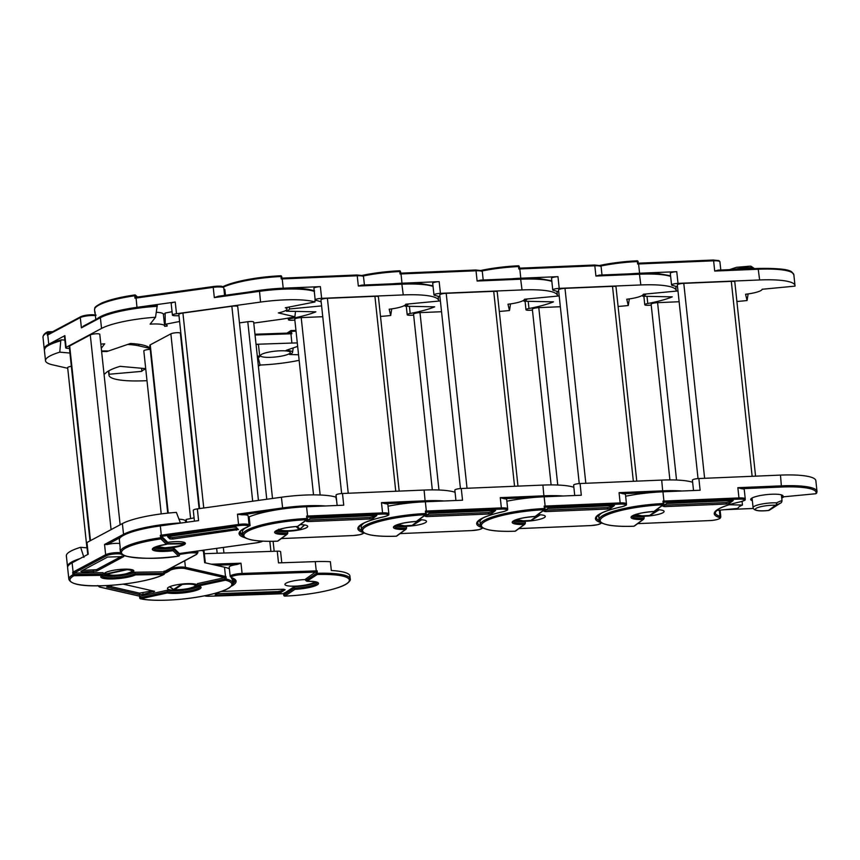 <?xml version="1.0" encoding="UTF-8"?>
<svg xmlns="http://www.w3.org/2000/svg" width="860" height="860" viewBox="0 0 860 860"><rect width="100%" height="100%" fill="white"/><g stroke="black" fill="none" stroke-linecap="round" stroke-linejoin="round"><path stroke-width="1.29" d="M781.686 497.521A16.254 3.16 173.9 0 0 782.32 497.123A16.254 3.16 173.9 0 0 783.041 496.048A16.254 3.16 173.9 0 0 769.13 494.392A16.254 3.16 173.9 0 0 751.425 498.413A16.254 3.16 173.9 0 0 750.705 499.499A16.254 3.16 173.9 0 0 752.339 500.66M781.525 496.059A16.254 3.16 173.9 0 0 782.159 495.661A16.254 3.16 173.9 0 0 782.514 495.36M633.777 526.223L633.852 526.234C622.909 526.632 614.223 526.202 607.784 524.944C597.915 522.246 600.291 521.676 599.097 519.838A50.514 9.815 -6.1 0 1 601.333 516.484A50.514 9.815 -6.1 0 1 663.221 503.551L663.049 504.745A49.514 9.621 173.9 0 0 602.387 517.419A49.514 9.621 173.9 0 0 633.917 526.212L643.043 519.483L644.183 518.258L644.022 516.795A17.501 3.397 -6.1 0 1 632.67 515.785M634.411 514.947A15.007 2.913 173.9 0 0 648.042 516.043A15.007 2.913 173.9 0 0 663.425 512.399A15.007 2.913 173.9 0 0 664.092 511.41A15.007 2.913 173.9 0 0 656.588 509.7M631.939 516.398A17.501 3.397 173.9 0 0 644.183 518.258L643.043 519.483A18.511 3.59 -6.1 0 1 631.853 516.183A18.511 3.59 -6.1 0 1 653.922 511.474L663.049 504.745A1 0.935 53.6 0 0 663.899 503.734L663.888 503.605M769.313 510.216L780.471 503.132L776.397 505.003A2 1.258 -119.6 0 0 776.548 502.853A2 1.204 92.5 0 1 775.57 505.239A12.749 2.472 173.9 0 0 755.854 508.529A12.749 2.472 173.9 0 0 768.496 510.453L768.517 510.453A2 1.86 53.6 0 0 769.324 510.206L776.397 505.003A2 1.86 -126.4 0 1 775.57 505.239L768.496 510.453A2 2 0 0 0 769.324 510.216L780.622 503.035A2 1.86 -126.4 0 1 780.471 503.132M677.981 290.949L645.86 294.002A20.006 3.881 -6.1 0 1 642.807 296.248L672.273 296.861A55.018 10.685 -6.1 0 1 647.763 303.515A4.999 0.968 173.9 0 0 645 304.408A4.999 0.968 173.9 0 0 644.774 304.741A4.999 0.968 173.9 0 0 648.279 305.289L651.235 305.171M736.891 301.462A50.514 9.815 173.9 0 0 747.071 300.527L745.566 294.249A17.501 3.397 -6.1 0 0 762.164 289.261L794.973 286.133A50.514 9.815 173.9 0 0 794.995 285.541A50.514 9.815 173.9 0 0 759.627 279.962L678.013 283.381A4.999 0.968 173.9 0 0 671.789 284.671A4.999 0.968 173.9 0 0 671.563 285.004L670.316 273.297A4.999 0.968 -6.1 0 1 670.531 272.964A4.999 0.968 -6.1 0 1 676.755 271.674L639.582 273.233A50.514 9.815 173.9 0 0 630.316 273.813M718.229 270.137L758.144 268.449C777.881 268.126 789.136 269.33 791.909 272.061L793.855 274.813A50.514 9.815 173.9 0 0 758.488 269.223L714.714 271.061L718.229 270.137L758.144 268.449L759.627 279.962M753.156 268.653L751.425 267.697A14.76 2.87 173.9 0 0 734.042 269.459M752.134 476.3L731.301 281.349L683.786 283.348L704.62 478.289M669.908 479.912L651.138 304.268A4.999 0.968 -6.1 0 1 651.364 303.935A4.999 0.968 -6.1 0 1 657.588 302.656L679.131 301.742M731.301 281.349A4.999 0.968 -6.1 0 1 734.805 281.908L755.564 476.15M698.03 478.579L677.336 284.961A4.999 0.968 -6.1 0 1 677.562 284.628A4.999 0.968 -6.1 0 1 683.786 283.348M599.796 265.439A49.514 9.621 -6.1 0 1 636.98 260.817L638.088 261.676L637.625 264.009L637.367 261.569A50.514 9.815 173.9 0 0 600.753 266.019M671.563 285.004A4.999 0.968 173.9 0 0 672.326 285.423A55.018 10.685 -6.1 0 1 677.562 287.014M747.071 300.527L748.135 293.916M750.017 266.181A2 1.204 92.5 0 1 750.318 266.138A2 1.204 92.5 0 1 751.425 267.697A2 0.924 120.3 0 0 751.242 266.406L754.478 268.599M750.898 266.353A2 0.924 120.3 0 1 751.242 266.406A2 2 0 0 0 750.318 266.138L736.439 267.331L729.559 269.642M642.85 295.002L642.807 296.248M638.195 263.214L637.625 264.009L638.195 263.214M752.059 498.026L753.091 507.637A14.76 2.87 -6.1 0 1 753.736 506.647A14.76 2.87 -6.1 0 1 776.548 502.853C781.375 500.574 782.966 500.068 781.332 501.348M664.286 505.164L726.163 502.573L729.269 501.928L731.57 500.24M634.4 526.04A1 1 0 0 1 633.852 526.234L633.917 526.212A1 0.935 -126.4 0 0 634.4 526.04L643.688 519.203M666.586 503.476L662.899 506.185L664.543 506.626L726.313 504.035L729.43 503.39L733.214 500.52L666.586 503.476M716.573 510.442L737.88 508.421A30.014 5.826 -6.1 0 1 742.449 505.046L729.097 504.766M751.081 498.714A16.254 3.16 173.9 0 0 752.188 499.187M599.097 519.838L598.786 516.903A50.514 9.815 -6.1 0 1 602.075 512.85M654.256 511.41L663.544 504.573A1 1 0 0 0 663.942 503.67L663.243 503.551L662.963 501.111L663.748 502.262M742.449 505.046L742.062 501.412M816.774 492.608L815.861 493.737L783.847 496.779A17.501 3.397 -6.1 0 1 781.74 498.026M780.482 475.107L781.45 487.039L741.589 488.706L737.858 487.685L781.632 485.846A50.514 9.815 -6.1 0 1 817 491.425L815.85 480.697A50.514 9.815 173.9 0 0 780.482 475.107L698.868 478.536L700.115 490.243L662.942 491.802A50.514 9.815 -6.1 0 0 625.639 496.231M741.589 488.706A9.008 1.752 -6.1 0 1 744.265 489.652L745.255 498.918A9.008 1.752 -6.1 0 0 738.955 497.929L737.858 487.685M693.525 490.522L692.418 480.149A4.999 0.968 -6.1 0 1 698.868 478.536M524.89 524.192L515.613 531.029A1 0.935 -126.4 0 1 515.119 531.2L515.054 531.222C504.121 531.609 495.435 531.19 488.985 529.932C479.117 527.234 481.492 526.664 480.299 524.815A50.514 9.815 -6.1 0 1 482.546 521.461A50.514 9.815 -6.1 0 1 544.434 508.539L544.262 509.733A49.514 9.621 173.9 0 0 483.599 522.396A49.514 9.621 173.9 0 0 515.119 531.2L524.256 524.471L525.385 523.245L525.223 521.784A17.501 3.397 -6.1 0 1 513.882 520.773M515.624 519.934A15.007 2.913 173.9 0 0 529.244 521.02A15.007 2.913 173.9 0 0 544.638 517.387A15.007 2.913 173.9 0 0 545.304 516.387A15.007 2.913 173.9 0 0 537.801 514.678M513.14 521.375A17.501 3.397 173.9 0 0 525.385 523.245L524.256 524.471A18.511 3.59 -6.1 0 1 513.054 521.16A18.511 3.59 -6.1 0 1 535.124 516.462L544.262 509.733A1 0.935 53.6 0 0 545.1 508.712L545.089 508.593M658.05 509.733L650.536 515.194L659.201 509.797L650.525 515.194A2 1.86 53.6 0 1 649.708 515.43L656.771 510.227A12.749 2.472 173.9 0 0 655.911 510.195M657.362 509.711A2 1.204 92.5 0 1 656.771 510.227A2 1.86 -126.4 0 0 657.599 509.98A2 1.258 -119.6 0 0 657.846 509.722M559.183 295.937L527.062 298.99A20.006 3.881 -6.1 0 1 524.009 301.237L553.475 301.849A55.018 10.685 -6.1 0 1 528.975 308.504A4.999 0.968 173.9 0 0 526.202 309.396A4.999 0.968 173.9 0 0 525.976 309.718A4.999 0.968 173.9 0 0 529.481 310.277L532.437 310.148M618.103 306.45A50.514 9.815 173.9 0 0 628.273 305.515L626.768 299.226A17.501 3.397 -6.1 0 0 643.366 294.238L676.175 291.121A50.514 9.815 173.9 0 0 676.207 290.529A50.514 9.815 173.9 0 0 640.84 284.95L559.215 288.369A4.999 0.968 173.9 0 0 552.991 289.659A4.999 0.968 173.9 0 0 552.765 289.992L551.518 278.274A4.999 0.968 -6.1 0 1 551.744 277.941A4.999 0.968 -6.1 0 1 557.968 276.662L520.794 278.221A50.514 9.815 173.9 0 0 511.528 278.79M670.649 276.404A50.514 9.815 173.9 0 0 639.689 274.211L595.916 276.049L599.431 275.125L639.356 273.426L640.84 284.95M633.347 481.288L612.513 286.337L564.988 288.337L585.821 483.277M551.12 484.9L532.351 309.256A4.999 0.968 -6.1 0 1 532.566 308.923A4.999 0.968 -6.1 0 1 538.79 307.633L560.344 306.73M612.513 286.337A4.999 0.968 -6.1 0 1 616.007 286.896L636.765 481.138M579.242 483.567L558.548 289.949A4.999 0.968 -6.1 0 1 558.763 289.616A4.999 0.968 -6.1 0 1 564.988 288.337M480.998 270.427A49.514 9.621 -6.1 0 1 518.193 265.794L519.289 266.664L518.827 268.997L518.569 266.557A50.514 9.815 173.9 0 0 481.965 270.997M552.765 289.992A4.999 0.968 173.9 0 0 553.528 290.411A55.018 10.685 -6.1 0 1 558.763 292.002M628.273 305.515L629.337 298.904M524.052 299.989L524.009 301.237M519.408 268.191L518.827 268.997L519.408 268.191M545.487 510.152L607.364 507.561L610.482 506.916L612.782 505.218M547.788 508.464L544.004 511.334L545.745 511.614L607.525 509.023L610.632 508.378L614.427 505.508L547.788 508.464M597.775 515.43L599.259 515.29M480.299 524.815L479.987 521.891A50.514 9.815 -6.1 0 1 483.277 517.827M535.468 516.398L544.745 509.561A1 1 0 0 0 545.154 508.647L544.444 508.539L544.165 506.099L544.95 507.25M653.149 492.414L622.79 493.694L619.06 492.662L662.845 490.823A50.514 9.815 -6.1 0 1 681.84 491.006M622.79 493.694A9.008 1.752 -6.1 0 1 625.467 494.64L626.467 503.906A9.008 1.752 -6.1 0 0 620.157 502.906L619.06 492.662M506.852 501.219A50.514 9.815 -6.1 0 1 544.154 496.79L581.317 495.231L580.07 483.524L661.695 480.095A50.514 9.815 173.9 0 1 692.644 482.288M574.738 495.51L573.62 485.137A4.999 0.968 -6.1 0 1 580.07 483.524M406.103 529.179L396.815 536.016A1 0.935 -126.4 0 1 396.331 536.188L396.256 536.21C385.323 536.597 376.637 536.167 370.198 534.92C360.329 532.211 362.694 531.641 361.512 529.803A50.514 9.815 -6.1 0 1 363.748 526.449A50.514 9.815 -6.1 0 1 425.635 513.527L425.463 514.721A49.514 9.621 173.9 0 0 364.801 527.384A49.514 9.621 173.9 0 0 396.331 536.188L405.458 529.459L406.587 528.233L406.436 526.771A17.501 3.397 -6.1 0 1 395.084 525.761M396.825 524.923A15.007 2.913 173.9 0 0 410.456 526.008A15.007 2.913 173.9 0 0 425.84 522.375A15.007 2.913 173.9 0 0 426.506 521.375A15.007 2.913 173.9 0 0 419.003 519.666M394.342 526.363A17.501 3.397 173.9 0 0 406.587 528.233L405.458 529.459A18.511 3.59 -6.1 0 1 394.267 526.148A18.511 3.59 -6.1 0 1 416.337 521.439L425.463 514.721A1 0.935 53.6 0 0 426.313 513.699L426.302 513.581M539.252 514.721L531.738 520.182L540.402 514.785L531.738 520.182A2 1.86 53.6 0 1 530.91 520.418L530.921 520.418M538.575 514.699A2 1.204 92.5 0 1 537.984 515.215A12.749 2.472 173.9 0 0 537.113 515.183M440.395 300.914L408.263 303.978A20.006 3.881 -6.1 0 1 405.221 306.224L434.687 306.837A55.018 10.685 -6.1 0 1 410.177 313.481A4.999 0.968 173.9 0 0 407.404 314.373A4.999 0.968 173.9 0 0 407.188 314.706A4.999 0.968 173.9 0 0 410.693 315.265L413.649 315.136M499.305 311.438A50.514 9.815 173.9 0 0 509.486 310.503L507.981 304.214A17.501 3.397 -6.1 0 0 524.578 299.226L557.387 296.098A50.514 9.815 173.9 0 0 557.409 295.517A50.514 9.815 173.9 0 0 522.041 289.927L440.417 293.357A4.999 0.968 173.9 0 0 434.192 294.636A4.999 0.968 173.9 0 0 433.977 294.969L432.72 283.262A4.999 0.968 -6.1 0 1 432.945 282.929A4.999 0.968 -6.1 0 1 439.17 281.65L401.996 283.209A50.514 9.815 173.9 0 0 392.73 283.779M551.851 281.392A50.514 9.815 173.9 0 0 520.902 279.199L477.117 281.037L480.643 280.113L520.558 278.414L522.041 289.927M551.787 280.801L539.811 278.64L520.558 278.414L480.643 280.113M514.549 486.265L493.715 291.325L446.2 293.314L467.034 488.265M432.322 489.877L413.552 314.233A4.999 0.968 -6.1 0 1 413.778 313.9A4.999 0.968 -6.1 0 1 420.002 312.621L441.546 311.718M493.715 291.325A4.999 0.968 -6.1 0 1 497.22 291.873L517.978 486.126M460.444 488.555L439.75 294.937A4.999 0.968 -6.1 0 1 439.976 294.604A4.999 0.968 -6.1 0 1 446.2 293.314M362.21 275.404A49.514 9.621 -6.1 0 1 399.395 270.782L400.491 271.652L400.04 273.985L399.771 271.545A50.514 9.815 173.9 0 0 363.167 275.985M433.977 294.969A4.999 0.968 173.9 0 0 434.73 295.388A55.018 10.685 -6.1 0 1 439.965 296.979M509.486 310.503L510.55 303.892M405.264 304.977L405.221 306.224M400.61 273.179L400.04 273.985L400.61 273.179M517.698 519.225A12.749 2.472 173.9 0 0 530.91 520.418L537.984 515.215A2 1.86 -126.4 0 0 538.812 514.968A2 1.258 -119.6 0 0 539.059 514.71M426.7 515.14L488.577 512.538L491.683 511.904L493.984 510.206M429 513.442L425.206 516.322L426.958 516.602L488.727 514.011L491.845 513.366L495.629 510.485L429 513.442M478.988 520.418L480.46 520.279M361.512 529.803L361.2 526.879A50.514 9.815 -6.1 0 1 364.489 522.815M416.67 521.386L425.958 514.549A1 1 0 0 0 426.356 513.635L425.657 513.527L425.377 511.087L426.162 512.237L501.176 509.088L501.369 507.894A9.008 1.752 -6.1 0 1 507.669 508.894C506.282 509.937 510.593 509.346 503.003 511.754L502.896 511.743A7.998 1.559 173.9 0 0 506.723 509.829A7.998 1.559 173.9 0 0 501.176 509.088M534.35 497.402L504.003 498.682L500.273 497.65L544.047 495.812A50.514 9.815 -6.1 0 1 563.042 495.994M504.003 498.682A9.008 1.752 -6.1 0 1 506.68 499.617L507.669 508.894M388.053 506.207A50.514 9.815 -6.1 0 1 425.356 501.778L462.529 500.219L461.272 488.502L542.896 485.083A50.514 9.815 173.9 0 1 573.856 487.276M455.94 500.488L454.832 490.125A4.999 0.968 -6.1 0 1 461.272 488.502M277.393 541.177L277.468 541.198C266.536 541.585 257.839 541.155 251.4 539.908C241.531 537.199 243.907 536.629 242.713 534.791A50.514 9.815 -6.1 0 1 244.96 531.437A50.514 9.815 -6.1 0 1 306.837 518.515L306.676 519.698A49.514 9.621 173.9 0 0 246.014 532.372A49.514 9.621 173.9 0 0 277.533 541.166L286.66 534.447L287.799 533.211L287.638 531.749A17.501 3.397 -6.1 0 1 276.286 530.738M278.038 529.91A15.007 2.913 173.9 0 0 291.658 530.996A15.007 2.913 173.9 0 0 307.052 527.363A15.007 2.913 173.9 0 0 307.708 526.363A15.007 2.913 173.9 0 0 300.215 524.654M275.555 531.351A17.501 3.397 173.9 0 0 287.799 533.211L286.66 534.447A18.511 3.59 -6.1 0 1 275.469 531.136A18.511 3.59 -6.1 0 1 297.538 526.428L306.676 519.698A1 0.935 53.6 0 0 307.514 518.688L307.504 518.569M412.94 525.17L421.615 519.773L412.94 525.17A2 2 0 0 1 412.123 525.438L412.133 525.406M419.777 519.677A2 1.204 92.5 0 1 419.185 520.192A12.749 2.472 173.9 0 0 418.325 520.171M321.597 305.902L289.476 308.966A20.006 3.881 -6.1 0 1 286.423 311.202L315.889 311.825A55.018 10.685 -6.1 0 1 291.389 318.469A4.999 0.968 173.9 0 0 288.616 319.361A4.999 0.968 173.9 0 0 288.39 319.694A4.999 0.968 173.9 0 0 291.895 320.242L294.851 320.124M380.518 316.426A50.514 9.815 173.9 0 0 390.687 315.491L389.182 309.202A17.501 3.397 -6.1 0 0 405.78 304.214L438.589 301.086A50.514 9.815 173.9 0 0 438.611 300.505A50.514 9.815 173.9 0 0 403.254 294.915L321.629 298.345A4.999 0.968 173.9 0 0 315.405 299.624A4.999 0.968 173.9 0 0 315.179 299.957L313.932 288.25A4.999 0.968 -6.1 0 1 314.147 287.917A4.999 0.968 -6.1 0 1 320.371 286.638L283.209 288.197A50.514 9.815 173.9 0 0 238.779 294.206M433.053 286.38A50.514 9.815 173.9 0 0 402.104 284.187L358.33 286.025L361.845 285.101L401.77 283.402L403.254 294.915M432.988 285.789L421.024 283.628L401.77 283.402L361.845 285.101M395.75 491.253L374.917 296.313L327.402 298.302L348.236 493.253M313.524 494.865L294.754 319.221A4.999 0.968 -6.1 0 1 294.98 318.888A4.999 0.968 -6.1 0 1 301.204 317.609L322.747 316.706M374.917 296.313A4.999 0.968 -6.1 0 1 378.421 296.861L399.18 491.114M341.646 493.543L320.963 299.925A4.999 0.968 -6.1 0 1 321.178 299.592A4.999 0.968 -6.1 0 1 327.402 298.302M222.794 286.735A49.514 9.621 -6.1 0 1 280.596 275.77L281.704 276.64L281.241 278.962L280.983 276.522A50.514 9.815 173.9 0 0 223.331 287.089M225.46 295.238L224.847 289.487A50.514 9.815 173.9 0 0 223.998 289.852M315.179 299.957A4.999 0.968 173.9 0 0 315.942 300.377A55.018 10.685 -6.1 0 1 321.178 301.967M390.687 315.491L391.752 308.88M289.218 307.009L289.476 308.966M286.466 309.955L286.423 311.202M281.811 278.167L281.241 278.962L281.811 278.167M398.9 524.213A12.749 2.472 173.9 0 0 412.112 525.406L404.469 525.825L397.922 524.525M307.901 520.128L369.779 517.526L372.885 516.892L375.186 515.194M278.027 540.994A1 1 0 0 1 277.468 541.198L277.533 541.166A1 0.935 -126.4 0 0 278.027 540.994L287.304 534.157M310.202 518.429L306.407 521.31L308.16 521.59L369.94 518.988L373.046 518.354L376.841 515.473L310.202 518.429M360.19 525.406L361.673 525.256M242.713 534.791L242.402 531.856A50.514 9.815 -6.1 0 1 245.691 527.803M248.701 526.223A50.514 9.815 -6.1 0 1 250.088 525.621L249.142 516.838A50.514 9.815 -6.1 0 1 306.568 506.755L343.731 505.196L342.484 493.489L424.109 490.06A50.514 9.815 173.9 0 1 455.058 492.264M297.882 526.374L307.16 519.537A1 1 0 0 0 307.558 518.623L306.859 518.515L306.579 516.075L307.364 517.226M415.563 502.39L385.205 503.659L381.474 502.638L425.248 500.799A50.514 9.815 -6.1 0 1 444.244 500.982M385.205 503.659A9.008 1.752 -6.1 0 1 387.881 504.605L388.87 513.871A9.008 1.752 -6.1 0 0 382.571 512.883L381.474 502.638M337.142 505.476L336.034 495.102A4.999 0.968 -6.1 0 1 342.484 493.489M240.08 531.975A53.019 10.298 173.9 0 0 240.66 532.716A53.019 10.298 173.9 0 0 242.627 533.995M178.654 556.097L178.633 556.119C150.844 560.957 119.873 556.678 121.475 553.829L120.389 551.755A50.514 9.815 -6.1 0 1 160.573 537.758L160.885 538.898A49.514 9.621 173.9 0 0 122.281 554.087A49.514 9.621 173.9 0 0 178.6 556.097L173.053 550.712L173.591 547.971A17.501 3.397 -6.1 0 1 153.962 547.712M155.703 546.874A15.007 2.913 173.9 0 0 155.778 546.96A15.007 2.913 173.9 0 0 171.957 547.691A15.007 2.913 173.9 0 0 185.384 543.337A15.007 2.913 173.9 0 0 185.136 542.886A15.007 2.913 173.9 0 0 167.377 542.38M173.053 550.712A18.511 3.59 -6.1 0 1 152.618 549.873A18.511 3.59 -6.1 0 1 166.431 544.294L166.657 544.283C157.229 546.207 152.736 547.562 153.198 548.357L153.209 548.25M244.799 537.629A54.019 10.492 -6.1 0 1 239.94 535.285A54.019 10.492 -6.1 0 1 247.056 527.126A7.998 1.559 173.9 0 0 246.852 525.438A7.998 1.559 173.9 0 0 238.854 525.611L161.594 536.328L160.315 535.318L160.573 537.758L161.755 537.79A1 0.968 -45.9 0 1 160.885 538.898L166.431 544.294L167.485 543.348L167.324 541.886L161.594 536.328L161.755 537.79L167.485 543.348M304.644 524.955L300.161 529.083A2 0.688 -128.5 0 1 299.979 529.136L304.483 524.933M171.248 303.58A4.999 0.968 -6.1 0 1 171.161 303.429A4.999 0.968 -6.1 0 1 175.246 302.032L136.966 307.342A50.514 9.815 173.9 0 0 97.341 318.673M315.018 298.42L314.986 301.957A50.514 9.815 173.9 0 0 260.548 302.075L176.494 313.739A4.999 0.968 173.9 0 0 172.419 315.136A4.999 0.968 173.9 0 0 172.494 315.287A4.999 0.968 173.9 0 0 174.881 315.706A55.018 10.685 -6.1 0 1 178.987 315.813M314.265 291.368A50.514 9.815 173.9 0 0 259.397 291.346L214.323 297.603L218.429 296.238L259.419 290.551M314.115 290.873A49.514 9.621 -6.1 0 0 259.473 290.54L218.429 296.238M252.689 501.208L231.856 306.257L182.922 313.04L203.755 508.002M239.467 322.876L247.787 321.726A4.999 0.968 -6.1 0 1 253.582 321.909A4.999 0.968 -6.1 0 1 253.657 322.059L272.512 498.456M231.856 306.257A4.999 0.968 -6.1 0 1 237.65 306.45A4.999 0.968 -6.1 0 1 237.725 306.59L258.441 500.412M178.923 314.588A4.999 0.968 -6.1 0 1 178.848 314.448A4.999 0.968 -6.1 0 1 182.922 313.04M95.815 319.479L94.987 311.696A50.514 9.815 173.9 0 0 94.837 312.707A50.514 9.815 173.9 0 0 95.191 313.653M253.764 323.081L278.629 319.63A50.514 9.815 173.9 0 0 294.873 316.781L295.517 311.395M314.986 301.957L285.327 307.772A17.501 3.397 -6.1 0 1 286.993 308.998A17.501 3.397 -6.1 0 1 278.35 312.911L294.873 316.781M179.6 321.489L165.238 324.306A20.006 3.881 -6.1 0 1 167.152 325.693A20.006 3.881 -6.1 0 1 167.087 326.101L164.615 326.316A17.501 3.397 -6.1 0 0 164.668 325.962A17.501 3.397 -6.1 0 0 150.124 324.156L155.531 317.243A50.514 9.815 173.9 0 0 101.534 328.434L66.123 347.343A4.999 0.968 173.9 0 0 65.683 347.816A4.999 0.968 173.9 0 0 68.596 348.386A4.999 0.968 173.9 0 0 69.434 348.364M165.238 324.306L165.12 313.062L172.054 311.707M225.438 294.991L224.546 295.066M167.033 325.349L167.087 326.101M137.213 297.087L135.891 295.808A1 0.968 -45.9 0 0 134.816 294.969L134.719 295.775A50.514 9.815 173.9 0 0 94.525 309.772L94.837 312.707M136.052 297.27L134.977 298.205L134.74 295.765L135.891 295.808L136.052 297.27L213.237 286.563M280.113 529.19A12.749 2.472 173.9 0 0 280.317 529.685A12.749 2.472 173.9 0 0 299.129 529.459A2 0.946 77.8 0 0 299.344 529.47A2 0.946 77.8 0 0 299.56 529.351M168.452 536.242L169.732 537.489L172.634 537.575L237.446 528.513M179.482 555.055L179.321 553.528L173.591 547.971M167.657 536.78L169.893 538.951L172.785 539.048L238.435 529.524L236.156 527.277L233.264 527.18L167.635 536.619M243.208 529.803L242.004 529.91M120.389 551.755L120.067 548.831A50.514 9.815 -6.1 0 1 120.217 547.831L119.282 539.048A50.514 9.815 -6.1 0 1 160.325 525.901L198.596 520.601L197.349 508.883L281.403 497.231A50.514 9.815 173.9 0 1 335.841 497.112L336.658 500.928M249.626 521.364L248.744 521.439M273.05 510.464L241.789 514.807L237.468 514.215L282.553 507.959A50.514 9.815 -6.1 0 1 325.456 505.97M241.789 514.807A9.008 1.752 -6.1 0 1 248.142 515.796L249.131 525.062A9.008 1.752 -6.1 0 0 238.564 524.46L237.468 514.215M194.435 521.171L193.274 510.292A4.999 0.968 -6.1 0 1 197.349 508.883M186.684 522.246L186.093 519.451L194.08 517.881M164.389 573.523A1 0.871 -117.1 0 1 163.948 574.426C153.058 580.285 122.217 585.628 98.706 585.811C80.668 586.208 70.724 584.026 68.864 579.285A50.514 9.815 -6.1 0 1 72.95 574.749A1 0.892 60.8 0 0 73.971 575.705A49.514 9.621 173.9 0 0 98.793 585.789A49.514 9.621 173.9 0 0 163.594 574.512L135.514 574.888L134.784 572.233A17.501 3.397 -6.1 0 1 118.046 575.953A17.501 3.397 -6.1 0 1 102.437 575.232M125.119 569.148A15.007 2.913 173.9 0 0 104.017 574.039A15.007 2.913 173.9 0 0 112.757 575.749A15.007 2.913 173.9 0 0 133.859 570.857A15.007 2.913 173.9 0 0 125.119 569.148M135.514 574.888A18.511 3.59 -6.1 0 1 111.574 578.963A18.511 3.59 -6.1 0 1 102.06 575.329L101.684 575.77M122.475 554.603A54.019 10.492 -6.1 0 1 121.195 554.195A7.998 1.559 173.9 0 0 113.961 554.001A7.998 1.559 173.9 0 0 106.651 555.667L74.11 573.05L72.692 572.308L72.95 574.749L74.282 574.512L73.971 575.705L102.06 575.329L103.243 574.125L103.093 572.663L74.121 573.05L74.282 574.512L103.243 574.125M184.706 542.596A2 1.602 -176.9 0 1 183.449 543.434L183.363 542.122M101.555 351.009A20.006 3.881 -6.1 0 1 108.381 351.031L130.526 343.473A55.018 10.685 -6.1 0 1 148.275 346.945A4.999 0.968 173.9 0 0 150.016 347.268M65.683 347.816L64.435 336.11A4.999 0.968 -6.1 0 1 64.876 335.637L48.751 344.247A50.514 9.815 173.9 0 0 44.247 349.01A50.514 9.815 173.9 0 0 44.344 349.44M101.534 328.434L100.383 317.706A1 0.881 61.9 0 1 101.19 316.716A49.514 9.621 -6.1 0 1 157.251 305.547L157.262 306.321A50.514 9.815 173.9 0 0 100.383 317.706L81.399 327.843L83.893 325.951M111.08 529.62L90.278 334.916L69.671 345.924L90.472 540.628M167.743 513.14L149.812 345.322A4.999 0.968 -6.1 0 1 150.253 344.849L170.861 333.841A4.999 0.968 -6.1 0 1 177.45 332.68A4.999 0.968 -6.1 0 1 180.363 333.25L199.111 508.647M90.278 334.916A4.999 0.968 -6.1 0 1 96.868 333.755A4.999 0.968 -6.1 0 1 99.781 334.325L120.131 524.793M90.01 540.886L69.219 346.397A4.999 0.968 -6.1 0 1 69.671 345.924M100.824 344.129A55.018 10.685 -6.1 0 1 104.737 343.817L101.265 348.268M157.251 305.547L155.531 317.243M156.316 312.298A17.501 3.397 -6.1 0 1 163.325 313.975L165.142 313.825M164.668 325.962L163.325 313.975M51.181 332.498L48.418 332.53L47.902 331.777A1 0.892 60.8 0 0 47.096 332.766A50.514 9.815 173.9 0 0 43 337.292L44.247 349.01M48.569 333.992L47.354 335.207L47.096 332.766L48.418 332.53L48.569 333.895M157.778 546.164A12.749 2.472 173.9 0 0 165.206 547.734A12.749 2.472 173.9 0 0 183.094 543.842A2 1.956 22.6 0 0 184.739 542.66L184.739 542.66A2 1.956 22.6 0 0 184.75 542.617A2 2 0 0 1 184.739 542.66C185.427 544.735 178.858 546.444 165.023 547.788L156.789 546.476M82.614 570.395L96.513 569.675L121.529 556.312M164.4 573.523L164.486 573.426A1 1 0 0 1 163.948 574.426A1 0.871 -117.1 0 1 163.594 574.512L163.744 571.846L134.784 572.233M82.066 571.868L96.675 571.137L123.689 556.592L107.618 557.043L80.829 571.352L82.066 571.868L81.936 570.75M163.744 571.846L196.295 554.463A7.998 1.559 173.9 0 0 195.005 552.916A7.998 1.559 173.9 0 0 186.652 553.324A54.019 10.492 -6.1 0 1 179.428 554.41M164.131 571.083L163.755 571.846A1 0.881 61.9 0 0 164.12 571.76L164.088 571.782M120.421 537.489L107.253 544.52L104.544 544.455L123.528 534.318A50.514 9.815 -6.1 0 1 180.406 522.944L176.386 512.388A50.514 9.815 173.9 0 0 122.389 523.589L86.989 542.499L88.236 554.205L72.111 562.816A50.514 9.815 -6.1 0 0 67.607 567.568L68.864 579.285M107.253 544.52A9.008 1.752 -6.1 0 1 119.755 543.509M87.763 554.453L86.537 542.972A4.999 0.968 -6.1 0 1 86.989 542.499M186.502 521.375L185.556 521.461M185.652 522.396L185.524 521.117A17.501 3.397 173.9 0 0 178.977 519.182M197.52 585.112L224.89 579.103L224.739 577.64A1 0.849 -77.1 0 0 225.503 576.479A50.514 9.815 -6.1 0 1 226.008 576.598L224.75 577.64L197.37 583.65L197.52 585.112L198.972 586.015A18.511 3.59 -6.1 0 1 192.049 591.508A18.511 3.59 -6.1 0 1 167.356 592.948L140.814 598.775L139.857 597.979A1 0.849 -78 0 0 140.814 598.775A49.514 9.621 173.9 0 0 207.787 595.099A49.514 9.621 173.9 0 0 225.503 580.199L198.434 585.961L199.961 586.531M174.774 585.187A15.007 2.913 173.9 0 0 167.474 588.519A15.007 2.913 173.9 0 0 190.006 588.67A15.007 2.913 173.9 0 0 197.316 585.337A15.007 2.913 173.9 0 0 174.774 585.187M167.356 592.948L167.421 590.207L140.051 596.216L140.201 597.678L167.582 591.68A17.501 3.397 173.9 0 0 191.436 590.422A17.501 3.397 173.9 0 0 199.961 586.606M126.925 569.148A2 1 121.8 0 1 126.56 569.395L126.151 569.137M105.672 572.47L106.016 573.899A2 1.58 159.2 0 1 104.511 573.179A2 1.935 -48 0 0 106.489 574.211A12.749 2.472 173.9 0 0 125.409 573.921A12.749 2.472 173.9 0 0 127.044 569.696A2 1.29 -86.5 0 0 127.678 569.18M161.228 513.904L143.814 350.944A4.999 0.968 -6.1 0 1 146.243 349.837A4.999 0.968 -6.1 0 1 150.242 349.332M86.924 547.852L67.66 367.65A4.999 0.968 -6.1 0 1 70.101 366.532A4.999 0.968 -6.1 0 1 71.348 366.306M104.028 374.132A4.999 0.968 173.9 0 0 105.307 373.498A55.018 10.685 -6.1 0 1 120.045 366.338L144.953 368.564A20.006 3.881 -6.1 0 1 145.673 368.349M138.772 344.29L138.944 345.87A50.514 9.815 173.9 0 0 127.678 344.452L106.801 351.568L106.608 350.955M101.62 351.525A17.501 3.397 -6.1 0 1 106.801 351.568M64.855 340.119L61.554 339.829L60.748 340.796L59.791 352.148L69.929 353.051M59.791 352.148A50.514 9.815 173.9 0 0 45.505 360.716A50.514 9.815 173.9 0 0 52.524 364.823L67.736 368.295M182.868 356.653A4.999 0.968 173.9 0 0 183.244 356.223A4.999 0.968 173.9 0 0 182.782 355.889M138.944 345.87L150.145 348.429M182.03 344.279L181.535 344.161A4.999 0.968 -6.1 0 1 181.987 344.516L183.244 356.223M61.554 339.829L61.372 339.85C53.718 341.936 48.493 344.269 45.698 346.86L44.354 349.977L45.505 360.716M108.575 586.079L139.503 593.131L152.553 590.841M226.008 576.598L226.266 579.038A1 0.86 103.7 0 1 225.503 580.199L224.89 579.103L226.266 579.038A50.514 9.815 -6.1 0 1 232.78 583.026L232.469 580.091A50.514 9.815 -6.1 0 0 231.587 578.533L231.501 577.726M199.111 586.165A17.501 3.397 -6.1 0 1 184.588 590.1A17.501 3.397 -6.1 0 1 167.421 590.207M112.789 585.155L106.661 587.068L139.653 594.593L143.061 594.421L154.628 591.314L123.173 584.134M139.61 595.55L140.051 596.216M201.326 550.497L203.401 550.97L204.648 562.676L224.503 567.202A50.514 9.815 -6.1 0 1 229.394 568.879M87.064 547.863L80.646 547.293L83.904 557.409M80.646 547.293A50.514 9.815 173.9 0 0 66.36 555.861L67.51 566.6A50.514 9.815 -6.1 0 1 80.044 558.581M203.401 550.97A4.999 0.968 -6.1 0 1 204.1 551.378L205.325 562.827M232.695 582.231A53.019 10.298 173.9 0 0 234.726 579.844L234.694 579.629M284.714 596.077L284.864 596.087A49.514 9.621 173.9 0 0 346.612 583.725A49.514 9.621 173.9 0 0 317.233 574.491L306.827 581.285C320.371 581.586 316.856 582.972 317.437 582.586L317.404 582.489M305.623 579.586A15.007 2.913 173.9 0 0 285.756 583.37A15.007 2.913 173.9 0 0 284.929 584.478A15.007 2.913 173.9 0 0 297.506 586.015A15.007 2.913 173.9 0 0 313.943 582.392A15.007 2.913 173.9 0 0 314.685 581.672M305.73 580.532L316.19 573.555L316.254 570.889A50.514 9.815 -6.1 0 1 317.211 570.857L305.569 579.07L305.73 580.532L307.084 581.263A18.511 3.59 -6.1 0 1 317.49 584.725A18.511 3.59 -6.1 0 1 295.002 589.315L294.12 586.703L283.66 593.679L283.821 595.141L294.281 588.165A17.501 3.397 173.9 0 0 316.448 583.779A17.501 3.397 173.9 0 0 317.415 582.553M173.612 589.519A2 1.258 -86.8 0 0 174.128 589.734A2 1.258 -86.8 0 0 174.451 589.691A12.749 2.472 173.9 0 0 194.371 586.52A12.749 2.472 173.9 0 0 182.299 584.445L182.266 584.015M257.462 357.663A4.999 0.968 173.9 0 0 259.473 356.964A4.999 0.968 173.9 0 0 259.752 356.588A4.999 0.968 173.9 0 0 257.291 356.019M261.3 354.556A15.007 2.913 -6.1 0 1 277.726 350.934A15.007 2.913 -6.1 0 1 290.315 352.482A15.007 2.913 -6.1 0 1 289.487 353.589A15.007 2.913 -6.1 0 1 273.061 357.201A15.007 2.913 -6.1 0 1 260.473 355.664A15.007 2.913 -6.1 0 1 261.3 354.556M108.811 370.81L109.08 374.25L141.825 371.359A17.501 3.397 -6.1 0 1 145.749 369.037M109.08 374.25A50.514 9.815 173.9 0 0 108.962 375.196A50.514 9.815 173.9 0 0 142.674 380.84L146.995 380.69M258.365 366.113A20.006 3.881 -6.1 0 1 260.182 365.274L258.269 365.221M298.56 354.771L289.605 354.503A17.254 3.354 173.9 0 0 292.55 352.406A17.254 3.354 173.9 0 0 286.197 350.342L297.657 346.387M297.291 342.936A50.514 9.815 173.9 0 0 291.906 343.054L256.033 344.29M256.043 344.312A4.999 0.968 -6.1 0 1 258.495 344.881L259.752 356.588M260.118 365.038A50.514 9.815 173.9 0 0 299.151 360.318M141.588 368.263L141.825 371.359M258.14 357.491L260.182 365.274M254.969 334.25L290.487 333.024L291.873 333.755A50.514 9.815 173.9 0 0 290.916 333.787L291.906 343.054M295.958 330.444L291.239 330.53A1 1 0 0 0 290.712 330.702A1 0.924 56.3 0 1 291.164 330.562L291.873 333.755M169.818 586.649L173.58 589.509A2 0.978 121.3 0 1 173.193 589.444A2 2 0 0 0 174.128 589.734C182.352 590.014 189.404 588.842 195.274 586.23L196.693 584.617M216.817 593.69L277.758 591.583L280.93 590.96L283.51 589.24M317.211 570.857L317.233 574.491A1 0.924 56.3 0 1 316.19 573.555L317.458 573.297A50.514 9.815 -6.1 0 1 350.235 578.974L349.923 576.049A50.514 9.815 -6.1 0 0 331.326 570.503L330.39 561.72A50.514 9.815 -6.1 0 0 315.265 561.623L278.511 562.891L277.264 551.174A4.999 0.968 -6.1 0 1 280.607 551.733L281.779 562.773M316.566 582.123A17.501 3.397 -6.1 0 1 294.12 586.703M219.096 592.164L215.172 594.873L216.849 595.152L281.08 592.422L285.176 589.702L283.639 589.229L221.246 591.454M234.726 579.844L232.458 580.038M284.187 592.884L283.52 593.679M211.42 564.225L240.993 563.203L236.898 564.525L215.935 565.246M316.029 572.083L241.864 574.641L242.09 573.448A9.008 1.752 -6.1 0 0 230.19 576.361L229.201 567.095A9.008 1.752 -6.1 0 1 236.898 564.525M204.347 553.689L277.264 551.174M709.618 520.59L637.679 523.633L709.618 520.59A7.998 1.559 173.9 0 0 717.96 519.268A7.998 1.559 173.9 0 0 719.196 517.451A54.019 10.492 -6.1 0 1 716.649 510.173A54.019 10.492 -6.1 0 1 740.481 501.778L740.589 501.778C728.947 504.401 721.121 507.142 717.133 510.002L715.144 512.678A53.019 10.298 173.9 0 0 720.003 516.301L719.347 510.184M745.255 498.918C743.879 499.961 748.178 499.38 740.589 501.778L740.696 501.724M780.805 502.874A2 1.86 -126.4 0 1 780.622 503.035C781.332 502.917 781.794 502.132 782.019 500.681L781.407 494.887M720.798 270.008L719.917 261.816A9.008 1.752 173.9 0 0 713.617 260.817L713.273 260.032L638.324 263.203M647 296.334L647.763 303.515M676.755 271.674L678.013 283.381M714.714 271.061L713.617 260.817L638.593 263.966L639.582 273.233M657.588 302.656L676.54 480.041M719.917 261.816L719.014 260.634L713.273 260.032L638.26 263.181L638.593 263.966A50.514 9.815 173.9 0 0 637.625 264.009M638.012 261.623A1 0.935 53.6 0 0 637.109 260.817M664.382 505.164L664.543 506.626M726.163 502.573L726.313 504.035M729.269 501.928L729.43 503.39M719.196 517.451A1 0.903 -72.1 0 0 720.003 516.301A9.008 1.752 -6.1 0 1 720.82 516.924L720.186 518.268C717.907 519.58 714.359 520.365 709.554 520.612L709.489 520.59M740.481 501.778A7.998 1.559 173.9 0 0 744.308 499.853A7.998 1.559 173.9 0 0 738.761 499.123L738.955 497.929L663.931 501.068L662.942 491.802M738.761 499.123L663.791 502.262L663.931 501.068A50.514 9.815 -6.1 0 0 662.963 501.111M815.861 493.737A49.514 9.621 173.9 0 0 781.45 487.039M724.829 509.658L752.178 508.507M752.296 508.507A49.514 9.621 173.9 0 0 753.328 508.464M518.913 528.588L590.831 525.578A7.998 1.559 173.9 0 0 599.173 524.256A7.998 1.559 173.9 0 0 600.409 522.439A54.019 10.492 -6.1 0 1 597.851 515.151A54.019 10.492 -6.1 0 1 621.683 506.766L621.801 506.766C610.149 509.378 602.333 512.119 598.345 514.99L596.356 517.655A53.019 10.298 173.9 0 0 599.269 520.547M626.467 503.906C625.08 504.949 629.38 504.368 621.801 506.766L621.898 506.712M602 274.996L601.118 266.804A9.008 1.752 173.9 0 0 594.819 265.804L594.486 265.02L519.526 268.191M528.201 301.322L528.975 308.504M557.968 276.662L559.215 288.369M595.916 276.049L594.819 265.804L519.806 268.954L520.794 278.221M538.79 307.633L557.753 485.018M480.955 270.405L518.247 265.772A1 1 0 0 1 519.289 266.664L519.806 268.954A50.514 9.815 173.9 0 0 518.827 268.997M519.225 266.611A1 0.935 53.6 0 0 518.322 265.804M636.497 514.237A12.749 2.472 173.9 0 0 649.708 515.43M545.595 510.152L545.745 511.614M607.364 507.561L607.525 509.023M610.482 506.916L610.632 508.378M621.683 506.766A7.998 1.559 173.9 0 0 625.521 504.841A7.998 1.559 173.9 0 0 619.974 504.1L620.157 502.906L545.143 506.056L544.154 496.79M544.993 507.206L545.143 506.056A50.514 9.815 -6.1 0 0 544.165 506.099M619.974 504.1L545.004 507.25M661.695 480.095L662.77 491.812M503.003 511.754C491.35 514.366 483.535 517.107 479.547 519.967L477.558 522.644A53.019 10.298 173.9 0 0 480.471 525.535M472.033 530.556L400.094 533.598L472.033 530.556A7.998 1.559 173.9 0 0 480.375 529.233A7.998 1.559 173.9 0 0 481.611 527.427A54.019 10.492 -6.1 0 1 479.063 520.139A54.019 10.492 -6.1 0 1 502.896 511.743M483.202 279.984L482.331 271.781A9.008 1.752 173.9 0 0 476.031 270.793L475.688 270.008L400.738 273.179M409.414 306.31L410.177 313.481M439.17 281.65L440.417 293.357M477.117 281.037L476.031 270.793L401.007 273.942L401.996 283.209M420.002 312.621L438.955 490.006M362.167 275.394L399.448 270.76A1 1 0 0 1 400.491 271.652L401.007 273.942A50.514 9.815 173.9 0 0 400.04 273.985M400.427 271.588A1 0.935 53.6 0 0 399.524 270.782M426.796 515.14L426.958 516.602M488.577 512.538L488.727 514.011M491.683 511.904L491.845 513.366M426.205 512.194L426.345 511.044L501.369 507.894L500.273 497.65M425.377 511.087A50.514 9.815 -6.1 0 1 426.345 511.044L425.356 501.778M482.89 527.954L478.977 529.652L471.904 530.566M542.896 485.083L543.982 496.8M281.327 538.564L353.234 535.543A7.998 1.559 173.9 0 0 361.587 534.221A7.998 1.559 173.9 0 0 362.823 532.415A54.019 10.492 -6.1 0 1 360.265 525.127A54.019 10.492 -6.1 0 1 384.097 516.731L384.205 516.731C372.563 519.354 364.737 522.095 360.759 524.955L358.76 527.631A53.019 10.298 173.9 0 0 361.684 530.512M388.87 513.871C387.494 514.925 391.794 514.334 384.205 516.731L384.312 516.688M364.414 284.972L363.533 276.769A9.008 1.752 173.9 0 0 357.233 275.77L356.9 274.996L281.94 278.156M291.282 317.523L291.389 318.469M320.371 286.638L321.629 298.345M358.33 286.025L357.233 275.77L282.22 278.919L283.209 288.197M301.204 317.609L320.156 494.994M222.697 286.692L239.209 281.306L265.88 276.888L280.661 275.748A1 1 0 0 1 281.704 276.64L282.22 278.919A50.514 9.815 173.9 0 0 281.241 278.962M281.639 276.576A1 0.935 53.6 0 0 280.736 275.77M412.112 525.406A2 1.86 53.6 0 0 412.94 525.159L420.013 519.956A2 1.86 -126.4 0 1 419.185 520.192L412.112 525.406M308.009 520.117L308.16 521.59M369.779 517.526L369.94 518.988M372.885 516.892L373.046 518.354M384.097 516.731A7.998 1.559 173.9 0 0 387.935 514.807A7.998 1.559 173.9 0 0 382.377 514.076L382.571 512.883L307.558 516.032L306.568 506.755M307.407 517.172L307.558 516.032A50.514 9.815 -6.1 0 0 306.579 516.075M382.377 514.076L307.407 517.215M424.109 490.06L425.184 501.778M247.056 527.126A1 0.828 67.2 0 0 247.347 527.072C238.725 531.287 241.123 531.136 240.22 531.695L239.972 532.619A53.019 10.298 173.9 0 0 240.822 534.178A53.019 10.298 173.9 0 0 242.885 535.5M249.131 525.062C249.561 525.492 248.959 526.159 247.347 527.072A1 0.828 67.2 0 0 247.626 526.847M153.22 548.314A17.501 3.397 173.9 0 0 153.488 548.766A17.501 3.397 173.9 0 0 173.752 549.433L179.482 554.99A1 0.968 134.1 0 1 178.6 556.097A1 1 0 0 0 179.493 555.022L179.321 553.528L256.57 542.81A7.998 1.559 173.9 0 0 262.666 541.166M224.578 295.367L223.793 287.96A9.008 1.752 173.9 0 0 223.643 287.692A9.008 1.752 173.9 0 0 213.226 287.358L213.269 286.541A7.998 1.559 -6.1 0 1 222.568 286.853M223.793 287.96L223.363 287.111C221.127 286.66 224.707 285.617 213.269 286.541L136.02 297.248L136.966 307.342M175.246 302.032L176.494 313.739M214.323 297.603L213.226 287.358L135.977 298.065A50.514 9.815 173.9 0 0 134.977 298.205M266.761 499.262L247.787 321.726M314.556 290.906C303.257 287.455 284.886 287.326 259.44 290.529L260.548 302.075M95.815 307.213A49.514 9.621 -6.1 0 1 134.74 294.98M296.119 526.535L299.129 529.459A2 1.935 -45.9 0 0 299.979 529.136L297.238 526.471M169.732 537.489L169.893 538.951M172.634 537.575L172.785 539.048M236.242 528.76L236.403 530.222M238.854 525.611L238.564 524.46L161.315 535.178L160.325 525.901M161.594 536.328L161.315 535.178A50.514 9.815 -6.1 0 0 160.315 535.318M256.57 542.81L262.859 541.166M281.403 497.231L282.746 508.926M101.695 575.845A17.501 3.397 173.9 0 0 111.875 577.769A17.501 3.397 173.9 0 0 134.934 573.695L164.486 573.426L164.303 571.663M95.406 315.674A9.008 1.752 173.9 0 0 92.16 315.512A9.008 1.752 173.9 0 0 80.302 317.598A1 0.881 -118.1 0 1 80.732 316.706L48.203 334.088A1 0.881 -118.1 0 0 47.762 334.981L48.751 344.247M81.098 316.609A7.998 1.559 -6.1 0 1 91.644 314.749M64.876 335.637L66.123 347.343M81.399 327.843L80.302 317.598L47.762 334.981A50.514 9.815 173.9 0 0 47.354 335.207M150.253 344.849L168.237 513.097M190.608 518.569L170.861 333.841M91.826 314.749A7.998 1.559 -6.1 0 1 95.342 315.05M48.085 331.767L52.643 331.713M167.195 544.058L183.094 543.842A2 0.849 -90.8 0 0 183.449 543.434L167.453 543.649M93.224 570.255L93.374 571.717M96.513 569.675L96.675 571.137M186.652 553.324L186.308 552.582M106.651 555.667A1 0.881 -118.1 0 1 105.64 554.711A9.008 1.752 -6.1 0 1 120.68 552.765M74.11 573.05A1 0.881 -118.1 0 1 73.1 572.083L105.64 554.711L104.544 544.455M72.692 572.308A50.514 9.815 -6.1 0 1 73.1 572.083L72.111 562.816M196.295 554.463A1 0.881 61.9 0 0 196.66 554.378L197.897 552.636A9.008 1.752 -6.1 0 0 193.328 551.604M122.389 523.589L123.528 534.318A1 0.881 61.9 0 0 123.99 535.103M164.335 572.029A53.019 10.298 173.9 0 0 169.173 569.374L169.141 569.073M60.748 340.796A50.514 9.815 173.9 0 0 44.354 349.977M127.044 569.696A2 0.968 -102.4 0 1 126.56 569.395L106.016 573.899A2 0.968 77.6 0 0 106.489 574.211L127.044 569.696M153.65 591.089L153.757 592.078M142.91 592.959L143.061 594.421M139.503 593.131L139.653 594.593M224.75 577.64L184.674 568.492A7.998 1.559 173.9 0 0 176.902 568.546A7.998 1.559 173.9 0 0 170.226 570.309A54.019 10.492 -6.1 0 1 164.486 573.362M170.226 570.309A1 0.935 -126.2 0 1 169.173 569.374A9.008 1.752 -6.1 0 1 176.676 567.385A9.008 1.752 -6.1 0 1 185.427 567.331L225.503 576.479L224.503 567.202M99.341 585.8A7.998 1.559 173.9 0 0 99.964 587.068A1 0.849 102.9 0 1 99.642 587.068L139.718 596.216A1 0.849 102.9 0 1 139.417 596.077M99.964 587.068L140.04 596.216A1 0.849 102.9 0 1 139.718 596.216L139.75 596.227M184.674 568.492A1 0.849 -77.1 0 0 185.427 567.331L184.717 560.752M232.77 583.757A53.019 10.298 173.9 0 0 235.006 580.317C235.522 579.962 234.339 579.092 231.469 577.705A1 0.914 110 0 0 231.91 577.748A54.019 10.492 -6.1 0 1 233.135 585.176A54.019 10.492 -6.1 0 1 231.34 586.24M223.331 547.444L223.933 553.012M270.911 551.4L269.836 541.338M296.044 331.229A50.514 9.815 173.9 0 0 291.615 331.315L288.046 333.089M290.487 333.024L290.916 333.787L255.044 335.024M290.476 333.003L290.325 331.562A1 0.924 56.3 0 1 290.712 330.702L287.079 333.121M182.299 584.445A2 1.838 -123.7 0 1 181.439 584.273L173.58 589.509A2 1.838 56.3 0 0 174.451 589.691L182.299 584.445M295.002 589.315L284.864 596.087A1 0.924 -123.7 0 1 283.821 595.141L283.768 595.217A1 1 0 0 0 284.8 596.109C309.46 595.26 338.818 589.433 347.064 583.574C349.708 581.467 350.762 579.93 350.235 578.974M283.843 595.281L283.585 593.701L209.345 596.238M280.93 590.96L281.08 592.422M216.698 593.765L216.849 595.152M277.758 591.583L277.92 593.045M204.615 595.787A7.998 1.559 173.9 0 0 209.485 596.238L204.379 595.84M209.485 596.238L283.66 593.679M241.864 574.641A7.998 1.559 173.9 0 0 233.447 575.91A7.998 1.559 173.9 0 0 231.91 577.748M240.993 563.203L242.09 573.448L316.254 570.889L315.265 561.623M631.928 516.322L632.337 516.011C635.83 513.861 643.076 512.356 654.051 511.485M793.855 274.813L794.995 285.541M643.871 296.27L644.774 304.741M599.753 265.418L637.045 260.784A1 1 0 0 1 638.088 261.676L638.249 263.192M753.091 507.637C753.564 510.582 758.703 511.539 768.507 510.485M816.667 493.156L817 491.425M720.1 510.109L720.82 516.924M753.338 508.486L724.432 509.7M513.13 521.31L513.549 520.988C517.043 518.849 524.277 517.344 535.264 516.473M601.118 266.804L600.226 265.622L594.486 265.02L519.462 268.169M675.756 286.315L676.207 290.529M525.073 301.258L525.976 309.718M670.585 275.813L658.609 273.652L639.356 273.426L599.097 275.125M635.508 514.549L642.054 515.85L649.719 515.473A2 2 0 0 0 650.525 515.194M515.054 531.222A1 1 0 0 0 515.613 531.029M518.892 528.61L590.766 525.6L597.775 524.675L601.678 522.966M394.331 526.298L394.751 525.976C398.244 523.837 405.49 522.332 416.466 521.461M482.331 271.781L481.428 270.599L475.688 270.008L400.674 273.157M556.957 291.303L557.409 295.517M406.285 306.246L407.188 314.706M516.71 519.537L523.267 520.837L530.921 520.461A2 2 0 0 0 531.738 520.182M396.256 536.21A1 1 0 0 0 396.815 536.016M275.544 531.276L275.963 530.964C279.457 528.825 286.692 527.309 297.678 526.438M363.533 276.769L362.63 275.587L356.9 274.996L281.876 278.145M438.17 296.291L438.611 300.505M288.218 318.103L288.39 319.694M281.295 538.586L353.18 535.565L360.19 534.64L364.092 532.942M171.161 303.429L172.419 315.136M178.848 314.448L199.595 508.572M286.832 307.471L286.993 308.998M94.525 309.772C95.256 307.729 92.977 307.633 101.749 303.021C109.435 299.731 120.443 297.044 134.773 294.948A1 1 0 0 1 135.611 295.227L137.493 297.044M278.715 529.169C277.898 530.577 290.68 531.77 299.344 529.47A2 2 0 0 0 300.161 529.083M256.613 542.832L179.353 553.539M96.083 315.168L91.74 314.728C87 314.889 83.334 315.545 80.732 316.706M157.283 305.526C131.978 307.3 113.154 311.062 100.813 316.813L83.141 326.252M43 337.292C43.065 335.142 44.569 333.336 47.515 331.874A1 1 0 0 1 47.988 331.745L52.697 331.691M196.66 554.378L164.12 571.76M197.725 550.991L197.897 552.636M232.78 583.026C233.673 583.177 232.737 584.628 229.975 587.38C225.857 590.186 218.494 592.755 207.894 595.099C185.76 600.097 153.865 601.86 140.502 598.775A1 1 0 0 1 139.718 597.904L139.535 596.173M133.236 570.137L131.731 571.803L125.624 573.932C118.583 575.888 111.682 575.824 104.942 573.738A2 2 0 0 1 104.511 573.179M97.75 585.553L99.642 587.068M217.172 553.249L216.655 548.368M274.179 551.282L273.114 541.316M108.51 370.983L108.962 375.196M290.551 333.003L254.958 334.228M292.55 352.406L293.195 347.924M169.538 586.757L173.193 589.444M230.19 576.361L231.469 577.705"/></g></svg>
